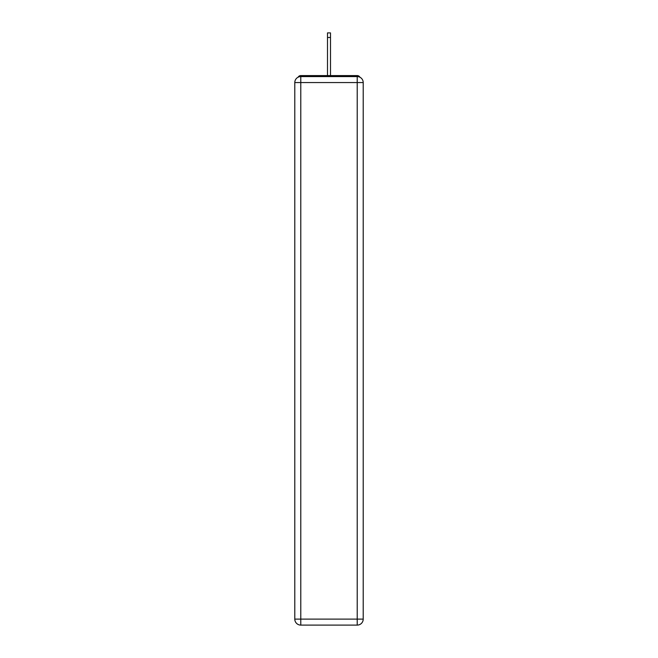 <?xml version="1.0" encoding="UTF-8"?>
<svg xmlns="http://www.w3.org/2000/svg" width="658" height="658" viewBox="0 0 658 658"><rect width="100%" height="100%" fill="white"/><g stroke="black" fill="none" stroke-linecap="round" stroke-linejoin="round"><path stroke-width="0.99" d="M363.208 82.563A5.988 5.988 0 0 0 357.22 76.583A5.988 5.988 0 0 1 363.208 82.563L363.208 619.112L357.22 619.112L357.22 625.1L300.78 625.1A5.988 5.988 0 0 1 294.792 619.112L294.792 82.563A5.988 5.988 0 0 1 300.78 76.583L357.22 76.583L357.22 82.563L300.78 82.563L300.78 619.112L357.22 619.112L357.22 82.563L363.208 82.563L363.15 81.765M294.792 82.563L300.78 82.563L300.78 76.583A5.988 5.988 0 0 0 294.792 82.563L294.85 81.765M359.885 77.208A2.994 2.994 0 0 0 357.22 75.588L300.78 75.588A2.994 2.994 0 0 0 298.115 77.208M357.22 75.588L344.562 75.588M313.438 75.588L300.78 75.588M357.22 625.1A5.988 5.988 0 0 0 363.208 619.112A5.988 5.988 0 0 1 357.22 625.1M330.497 37.49L327.503 37.49L327.503 32.9L330.497 32.9L330.497 75.588M327.503 37.49L327.503 75.588M300.78 625.1L300.78 619.112L294.792 619.112A5.988 5.988 0 0 0 300.78 625.1"/></g></svg>
